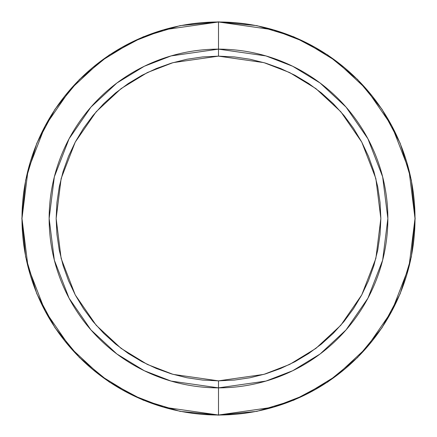 <?xml version="1.0" encoding="UTF-8"?>
<svg xmlns="http://www.w3.org/2000/svg" width="437" height="437" viewBox="0 0 437 437"><rect width="100%" height="100%" fill="white"/><g stroke="black" fill="none" stroke-linecap="round" stroke-linejoin="round"><path stroke-width="0.66" d="M218.5 387.859L265.92 381.08L292.714 370.729L320.113 353.986L346.099 329.859L367.932 298.198L382.648 260.19L387.859 218.5L382.648 176.81L367.932 138.802L346.099 107.141L320.113 83.014L292.714 66.271L265.92 55.92L218.5 49.141L218.5 56.149L263.959 62.638L289.644 72.564L315.913 88.618L340.822 111.746L361.754 142.096L375.858 178.536L380.851 218.5L375.858 258.464L361.754 294.904L340.822 325.254L315.913 348.382L289.644 364.436L263.959 374.362L218.5 380.851L218.5 415.013A196.513 196.513 0 0 0 415.013 218.5A196.513 196.513 0 0 0 218.5 21.987L273.524 29.847L304.611 41.859L336.408 61.289L366.556 89.285L391.891 126.025L408.966 170.13L415.013 218.5L408.966 266.87L391.891 310.975L366.556 347.715L336.408 375.711L304.611 395.141L273.524 407.153L218.5 415.013L218.5 387.859A169.359 169.359 0 0 1 49.141 218.5A169.359 169.359 0 0 1 218.5 49.141L218.5 48.747L218.5 49.141A169.359 169.359 0 0 1 387.859 218.5A169.359 169.359 0 0 1 218.5 387.859L218.5 380.851L234.412 380.07L250.172 377.732L265.63 373.864L280.63 368.495L295.035 361.683L308.697 353.489L321.495 344.001L333.3 333.3L344.001 321.495L353.489 308.697L361.683 295.035L368.495 280.63L373.864 265.63L377.732 250.172L380.07 234.412L380.851 218.5L380.07 202.588L377.732 186.828L373.864 171.37L368.495 156.37L361.683 141.965L353.489 128.303L344.001 115.505L333.3 103.7L321.495 92.999L308.697 83.511L295.035 75.317L280.63 68.505L265.63 63.136L250.172 59.268L234.412 56.93L218.5 56.149L202.588 56.93L186.828 59.268L171.37 63.136L156.37 68.505L141.965 75.317L128.303 83.511L115.505 92.999L103.7 103.7L92.999 115.505L83.511 128.303L75.317 141.965L68.505 156.37L63.136 171.37L59.268 186.828L56.93 202.588L56.149 218.5L56.93 234.412L59.268 250.172L63.136 265.63L68.505 280.63L75.317 295.035L83.511 308.697L92.999 321.495L103.7 333.3L115.505 344.001L128.303 353.489L141.965 361.683L156.37 368.495L171.37 373.864L186.828 377.732L202.588 380.07L218.5 380.851L173.041 374.362L147.356 364.436L121.087 348.382L96.178 325.254L75.246 294.904L61.142 258.464L56.149 218.5L61.142 178.536L75.246 142.096L96.178 111.746L121.087 88.618L147.356 72.564L173.041 62.638L218.5 56.149L218.5 21.987L218.5 49.141L171.08 55.92L144.286 66.271L116.887 83.014L90.901 107.141L69.068 138.802L54.352 176.81L49.141 218.5L54.352 260.19L69.068 298.198L90.901 329.859L116.887 353.986L144.286 370.729L171.08 381.08L218.5 387.859M218.5 22.309L218.5 21.987A196.513 196.513 0 0 0 21.987 218.5A196.513 196.513 0 0 0 218.5 415.013L163.476 407.153L132.389 395.141L100.592 375.711L70.444 347.715L45.109 310.975L28.034 266.87L21.987 218.5L28.034 170.13L45.109 126.025L70.444 89.285L100.592 61.289L132.389 41.859L163.476 29.847L218.5 21.987M218.5 414.691L218.5 415.013M218.5 415.15L256.863 411.37L293.751 400.183L327.75 382.009L357.553 357.553L382.009 327.755L400.183 293.757L411.37 256.863L415.15 218.5L411.37 180.137L400.183 143.243L382.009 109.245L357.553 79.447L327.75 54.991L293.751 36.817L256.863 25.63L218.5 21.85L180.137 25.63L143.249 36.817L109.25 54.991L79.447 79.447L54.991 109.245L36.817 143.243L25.63 180.137L21.85 218.5L25.63 256.863L36.817 293.757L54.991 327.755L79.447 357.553L109.25 382.009L143.249 400.183L180.137 411.37L218.5 415.15"/></g></svg>
